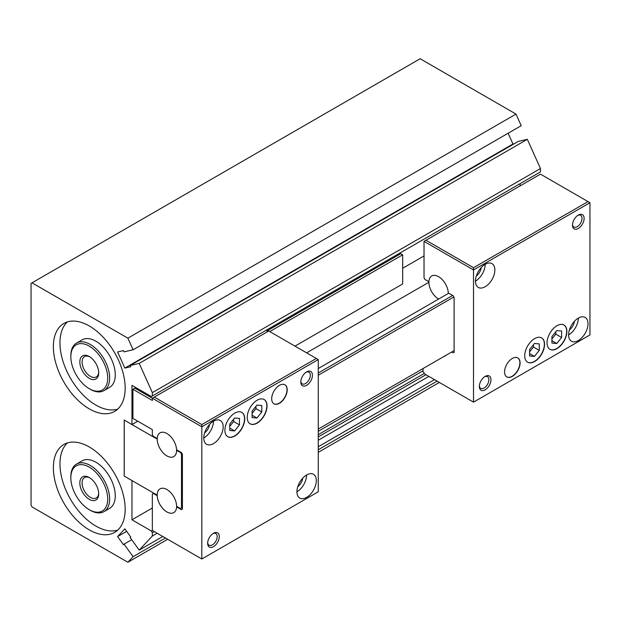 <?xml version="1.0" encoding="UTF-8"?>
<svg xmlns="http://www.w3.org/2000/svg" width="621" height="621" viewBox="0 0 621 621"><rect width="100%" height="100%" fill="white"/><g stroke="black" fill="none" stroke-linecap="round" stroke-linejoin="round"><path stroke-width="0.93" d="M76.515 343.087L82.143 339.842A27.448 15.843 60 0 1 103.296 347.193A27.448 15.843 60 0 1 115.273 374.812A27.448 15.843 60 0 1 109.591 387.38L103.963 390.625A27.448 15.843 60 0 1 90.239 389.266L89.269 388.707A26.074 15.051 -120 0 0 107.705 378.065A26.074 15.051 -120 0 0 89.269 346.13A26.074 15.051 -120 0 0 70.833 356.772L70.833 355.654A27.448 15.843 60 0 1 76.515 343.087A27.448 15.843 60 0 1 97.668 350.446A27.448 15.843 60 0 1 109.645 378.065A27.448 15.843 60 0 1 103.963 390.625M125.17 388.148A50.775 29.311 60 0 1 114.652 411.389A50.775 29.311 60 0 1 75.529 397.789A50.775 29.311 60 0 1 53.367 346.689A50.775 29.311 60 0 1 63.885 323.448A50.775 29.311 60 0 1 103.008 337.048A50.775 29.311 60 0 1 125.17 388.148M117.742 409.107A50.775 29.311 60 0 1 80 391.634A50.775 29.311 60 0 1 59.965 342.877A50.775 29.311 60 0 1 67.394 321.919M76.515 464.097L82.143 460.844A27.448 15.843 60 0 1 103.296 468.203A27.448 15.843 60 0 1 115.273 495.822A27.448 15.843 60 0 1 109.591 508.382L103.963 511.634A27.448 15.843 60 0 1 90.239 510.276L89.269 509.709A26.074 15.051 -120 0 0 107.705 499.067A26.074 15.051 -120 0 0 89.269 467.139A26.074 15.051 -120 0 0 70.833 477.782L70.833 476.656A27.448 15.843 60 0 1 76.515 464.097A27.448 15.843 60 0 1 97.668 471.448A27.448 15.843 60 0 1 109.645 499.067A27.448 15.843 60 0 1 103.963 511.634M125.17 509.15A50.775 29.311 60 0 1 114.652 532.391A50.775 29.311 60 0 1 75.529 518.791A50.775 29.311 60 0 1 53.367 467.698A50.775 29.311 60 0 1 63.885 444.457A50.775 29.311 60 0 1 103.008 458.057A50.775 29.311 60 0 1 125.17 509.15M117.742 530.117A50.775 29.311 60 0 1 80 512.635A50.775 29.311 60 0 1 59.965 463.887A50.775 29.311 60 0 1 67.394 442.92M98.692 372.189A11.752 6.784 60 0 1 96.271 376.947A11.752 6.784 60 0 1 87.212 373.795A11.752 6.784 60 0 1 82.088 361.965A11.752 6.784 60 0 1 84.518 356.586A11.752 6.784 60 0 1 89.851 356.873M98.708 372.864A13.351 7.708 60 0 1 89.269 378.321A13.351 7.708 60 0 1 79.83 361.965A13.351 7.708 60 0 1 89.269 356.516A13.351 7.708 60 0 1 98.708 372.864M98.692 493.19A11.752 6.784 60 0 1 96.271 497.957A11.752 6.784 60 0 1 87.212 494.805A11.752 6.784 60 0 1 82.088 482.975A11.752 6.784 60 0 1 84.518 477.596A11.752 6.784 60 0 1 89.851 477.883M98.708 493.874A13.351 7.708 60 0 1 89.269 499.323A13.351 7.708 60 0 1 79.83 482.975A13.351 7.708 60 0 1 89.269 477.526A13.351 7.708 60 0 1 98.708 493.874M124.2 476.097L124.2 420.075L157.214 439.117A13.724 7.926 -120 0 0 163.199 452.926A13.724 7.926 -120 0 0 173.771 456.598A13.724 7.926 -120 0 0 176.62 450.318L180.501 452.562L181.472 454.238L181.472 508.017L180.501 508.583L176.62 506.34A13.724 7.926 -120 0 0 170.628 492.531A13.724 7.926 -120 0 0 160.055 488.851A13.724 7.926 -120 0 0 157.214 495.131L124.2 476.097L131.978 480.569L131.963 519.793L152.339 508.032M181.472 508.017L182.419 507.473M318.262 429.041L454.106 350.617M181.472 454.238L182.178 453.827M318.262 375.263L453.866 296.97M180.501 452.562L180.967 452.29M318.262 373.019L452.655 295.433M176.62 450.318L177.086 450.046M318.262 368.54L448.773 293.19M306.619 352.852L428.894 282.26M131.978 424.547L137.784 421.201M402.68 268.264L424.027 255.937M124.223 420.091L124.223 476.09M131.963 424.562L131.963 385.346L151.369 396.547L152.339 395.988L152.339 392.627L139.213 363.394L130.162 365.49L130.721 366.724L124.837 368.082L117.602 351.975L123.486 350.617L124.045 351.859L133.088 349.763L127.879 338.173L32.02 282.827L31.05 283.386L31.05 505.23L32.02 506.915L127.879 562.253L133.088 556.672L124.045 544.136L123.486 544.733L117.602 536.583L124.837 528.828L130.721 536.979L130.162 537.576L139.213 550.113L152.339 536.039L152.339 532.678L151.369 531.002L131.963 519.793M70.833 477.782A26.074 15.051 -120 0 0 89.269 509.709M70.833 356.772A26.074 15.051 -120 0 0 89.269 388.707M127.879 562.253L167.662 539.284M318.262 452.336L439.35 382.427M133.088 556.672L165.434 538.003M318.262 449.767L437.122 381.139M124.045 544.136L131.706 539.711M117.602 536.583L126.661 531.351M139.213 550.113L162.811 536.49M318.262 446.74L434.498 379.625M152.339 536.039L157.191 533.237M318.262 440.25L428.878 376.38M152.339 532.678L154.28 531.56M318.262 436.889L425.967 374.704M151.369 531.002L152.339 530.443L201.825 559.009L201.825 426.798L152.339 398.232L154.28 397.106L201.825 424.562L201.825 426.798L318.262 359.575L268.777 331.001L154.28 397.106M318.262 434.646L424.027 373.586L473.512 402.152L473.512 269.941L424.027 241.375L425.967 240.249L473.512 267.705L473.512 269.941L589.95 202.718L540.464 174.144L425.967 240.249M520.087 185.912L520.087 183.669M152.339 395.988L540.464 171.908L540.464 168.547L527.338 139.314L518.287 141.402L130.162 365.49M152.339 392.627L540.464 168.547M139.213 363.394L527.338 139.314M514.335 143.684L512.962 144.002L508.125 133.236M124.837 368.082L512.962 144.002M133.088 349.763L521.213 125.683L516.004 114.085L420.145 58.747L32.02 282.827M127.879 338.173L516.004 114.085M572.508 224.476A6.746 3.897 120 0 0 573.882 226.999A6.746 3.897 120 0 0 577.258 226.665A6.746 3.897 120 0 0 581.66 220.719A6.746 3.897 120 0 0 580.627 215.316A6.746 3.897 120 0 0 577.755 215.394M578.306 215.045L578.306 215.045A8.236 4.751 -60 0 1 584.128 218.406A8.236 4.751 -60 0 1 578.306 228.489A8.236 4.751 -60 0 1 572.484 225.128A8.236 4.751 -60 0 1 578.306 215.045L578.306 215.045M568.603 334.929A13.724 7.926 120 0 0 578.306 318.123A13.724 7.926 -60 0 1 585.168 317.44A13.724 7.926 -60 0 1 587.272 328.439A13.724 7.926 -60 0 1 578.306 340.533A13.724 7.926 -60 0 1 571.444 341.208A13.724 7.926 -60 0 1 569.341 330.217A13.724 7.926 -60 0 1 578.306 318.123M569.441 329.891A8.236 4.751 120 0 0 574.363 321.36M479.358 385.812A6.746 3.897 120 0 0 480.732 388.342A6.746 3.897 120 0 0 484.108 388.009A6.746 3.897 120 0 0 488.51 382.062A6.746 3.897 120 0 0 487.477 376.652A6.746 3.897 120 0 0 484.605 376.73M485.156 376.38L485.156 376.38A8.236 4.751 -60 0 1 490.978 379.741A8.236 4.751 -60 0 1 485.156 389.825A8.236 4.751 -60 0 1 479.334 386.464A8.236 4.751 -60 0 1 485.156 376.38L485.156 376.38M475.453 281.15A13.724 7.926 120 0 0 485.156 264.336A13.724 7.926 -60 0 1 492.018 263.661A13.724 7.926 -60 0 1 494.122 274.653A13.724 7.926 -60 0 1 485.156 286.747A13.724 7.926 -60 0 1 478.294 287.43A13.724 7.926 -60 0 1 476.191 276.43A13.724 7.926 -60 0 1 485.156 264.336M476.291 276.112A8.236 4.751 120 0 0 481.213 267.581M424.027 241.375L424.027 277.789L424.997 279.466L428.894 281.717A13.724 7.926 60 0 1 431.719 275.988A13.724 7.926 60 0 1 442.067 279.427A13.724 7.926 60 0 1 448.269 292.902A13.724 7.926 60 0 1 448.3 293.461M504.562 371.901A10.976 6.342 -60 0 1 509.352 360.855A10.976 6.342 -60 0 1 517.813 357.913A10.976 6.342 -60 0 1 520.087 362.936A10.976 6.342 -60 0 1 515.298 373.989A10.976 6.342 -60 0 1 506.837 376.924A10.976 6.342 -60 0 1 504.562 371.901M506.744 376.869A10.976 6.342 120 0 0 515.166 373.803A10.976 6.342 120 0 0 519.893 362.827A10.976 6.342 120 0 0 517.712 357.859M524.722 355.779A14.027 8.096 -60 0 1 530.846 341.666A14.027 8.096 -60 0 1 541.652 337.909A14.027 8.096 -60 0 1 544.555 344.329A14.027 8.096 -60 0 1 538.438 358.441A14.027 8.096 -60 0 1 527.633 362.198A14.027 8.096 -60 0 1 524.722 355.779M527.532 362.144A14.027 8.096 120 0 0 538.306 358.263A14.027 8.096 120 0 0 544.369 344.213A14.027 8.096 120 0 0 541.559 337.855M547.047 342.893A14.027 8.096 -60 0 1 553.164 328.781A14.027 8.096 -60 0 1 563.969 325.024A14.027 8.096 -60 0 1 566.88 331.443A14.027 8.096 -60 0 1 560.755 345.555A14.027 8.096 -60 0 1 549.95 349.312A14.027 8.096 -60 0 1 547.047 342.893M549.849 349.258A14.027 8.096 120 0 0 560.623 345.377A14.027 8.096 120 0 0 566.686 331.335A14.027 8.096 120 0 0 563.876 324.969M424.027 373.586L424.027 372.46L422.086 371.342L423.056 370.784L423.056 368.54M448.269 292.902L453.136 295.712L454.106 297.389L454.106 352.293L453.136 352.852L451.677 352.014M446.344 355.096A13.724 7.926 60 0 1 445.443 355.771A13.724 7.926 60 0 1 444.403 356.213A13.724 7.926 -120 0 0 445.451 355.771M473.512 267.705L588.009 201.6M473.512 402.152L589.95 334.929L589.95 202.718M556.765 343.522L551.914 343.095L551.914 336.621L556.765 330.589L561.617 331.024L561.617 337.49L556.765 343.522L551.914 340.727M561.617 337.49L555.795 334.129L555.795 331.793M551.914 338.957L555.795 334.129M534.448 356.407L529.597 355.98L529.597 349.507L534.448 343.475L539.3 343.902L539.3 350.376L534.448 356.407L529.597 353.605M539.3 350.376L533.478 347.015L533.478 344.678M529.597 351.843L533.478 347.015M438.597 299.066A13.724 7.926 60 0 1 428.909 281.701A13.724 7.926 -120 0 1 431.727 275.98M423.056 370.784L318.262 431.285M207.67 542.669A6.746 3.897 120 0 0 209.044 545.199A6.746 3.897 120 0 0 212.421 544.865A6.746 3.897 120 0 0 216.822 538.919A6.746 3.897 120 0 0 215.79 533.517A6.746 3.897 120 0 0 212.918 533.586M213.469 546.682A8.236 4.751 -60 0 1 207.647 543.321A8.236 4.751 -60 0 1 213.469 533.237L213.469 533.237A8.236 4.751 -60 0 1 219.291 536.598A8.236 4.751 -60 0 1 213.469 546.682M213.469 443.604A13.724 7.926 -60 0 1 206.607 444.287A13.724 7.926 -60 0 1 204.503 433.287A13.724 7.926 -60 0 1 213.469 421.201A13.724 7.926 -60 0 1 220.331 420.518A13.724 7.926 -60 0 1 222.434 431.517A13.724 7.926 -60 0 1 213.469 443.604M300.82 381.333A6.746 3.897 120 0 0 302.194 383.856A6.746 3.897 120 0 0 305.571 383.522A6.746 3.897 120 0 0 309.972 377.576A6.746 3.897 120 0 0 308.94 372.173A6.746 3.897 120 0 0 306.068 372.251M306.619 385.346A8.236 4.751 -60 0 1 300.797 381.985A8.236 4.751 -60 0 1 306.619 371.901L306.619 371.901A8.236 4.751 -60 0 1 312.441 375.263A8.236 4.751 -60 0 1 306.619 385.346M306.619 497.39A13.724 7.926 -60 0 1 299.757 498.065A13.724 7.926 -60 0 1 297.653 487.074A13.724 7.926 -60 0 1 306.619 474.98A13.724 7.926 -60 0 1 313.481 474.297A13.724 7.926 -60 0 1 315.584 485.296A13.724 7.926 -60 0 1 306.619 497.39M177.086 506.612L176.605 506.891A13.724 7.926 60 0 1 173.756 512.635A13.724 7.926 -120 0 1 163.416 509.173A13.724 7.926 -120 0 1 157.222 495.705A13.724 7.926 60 0 1 160.055 488.851A13.724 7.926 60 0 1 170.402 492.298A13.724 7.926 60 0 1 176.605 505.773A13.724 7.926 60 0 1 176.605 506.891L181.448 509.709L182.419 509.15L182.419 454.254L181.448 452.569L176.581 449.759A13.724 7.926 60 0 1 173.771 456.598A13.724 7.926 60 0 1 163.424 453.159A13.724 7.926 60 0 1 157.222 439.684A13.724 7.926 60 0 1 157.222 438.558L153.309 436.322L152.339 434.646L152.339 429.6L132.933 418.399L132.933 389.266L152.339 400.467L152.339 398.232L134.873 388.148L132.933 389.266M287.212 389.825A10.976 6.342 -60 0 1 282.423 400.871A10.976 6.342 -60 0 1 273.962 403.813A10.976 6.342 -60 0 1 271.688 398.791A10.976 6.342 -60 0 1 276.477 387.745A10.976 6.342 -60 0 1 284.938 384.803A10.976 6.342 -60 0 1 287.212 389.825M273.869 403.759A10.976 6.342 120 0 0 282.291 400.692A10.976 6.342 120 0 0 287.018 389.716A10.976 6.342 120 0 0 284.837 384.748M267.046 405.948A14.027 8.096 -60 0 1 260.929 420.06A14.027 8.096 -60 0 1 250.123 423.817A14.027 8.096 -60 0 1 247.22 417.397A14.027 8.096 -60 0 1 253.337 403.285A14.027 8.096 -60 0 1 264.142 399.528A14.027 8.096 -60 0 1 267.046 405.948M250.022 423.763A14.027 8.096 120 0 0 260.797 419.881A14.027 8.096 120 0 0 266.851 405.839A14.027 8.096 120 0 0 264.049 399.474M244.728 418.833A14.027 8.096 -60 0 1 238.611 432.946A14.027 8.096 -60 0 1 227.806 436.703A14.027 8.096 -60 0 1 224.903 430.283A14.027 8.096 -60 0 1 231.02 416.171A14.027 8.096 -60 0 1 241.825 412.414A14.027 8.096 -60 0 1 244.728 418.833M227.705 436.648A14.027 8.096 120 0 0 238.48 432.767A14.027 8.096 120 0 0 244.534 418.725A14.027 8.096 120 0 0 241.732 412.36M267.806 331.567L266.836 331.009L400.739 253.694L399.769 253.135M318.262 359.575L318.262 491.785L201.825 559.009M316.322 358.457L201.825 424.562M157.206 438.573A13.724 7.926 60 0 1 160.032 432.845A13.724 7.926 60 0 1 170.379 436.284A13.724 7.926 60 0 1 176.581 449.759M173.756 512.635A13.724 7.926 60 0 1 163.408 509.189A13.724 7.926 60 0 1 157.206 495.713L153.309 493.462L152.339 494.029L152.339 530.443M239.473 424.88L234.622 430.92L229.77 430.485L229.77 424.011L234.622 417.98L239.473 418.414L239.473 424.88L233.651 421.519L233.651 419.183M229.77 426.348L233.651 421.519M234.622 430.92L229.77 428.117M261.79 411.995L256.939 418.034L252.087 417.599L252.087 411.125L256.939 405.094L261.79 405.529L261.79 411.995L255.968 408.634L255.968 406.297M252.087 413.462L255.968 408.634M256.939 418.034L252.087 415.232M160.039 432.837A13.724 7.926 -120 0 0 157.222 438.558M135.844 387.582L134.873 388.148M400.739 253.694L402.68 254.82L402.68 283.944L294.975 346.13M269.747 331.567L402.68 254.82M297.754 486.748A8.236 4.751 120 0 0 302.675 478.224M296.916 491.785A13.724 7.926 120 0 0 306.619 474.98M204.604 432.969A8.236 4.751 120 0 0 209.525 424.438M203.766 438.007A13.724 7.926 120 0 0 213.469 421.201M153.814 493.175L153.309 493.462"/></g></svg>
